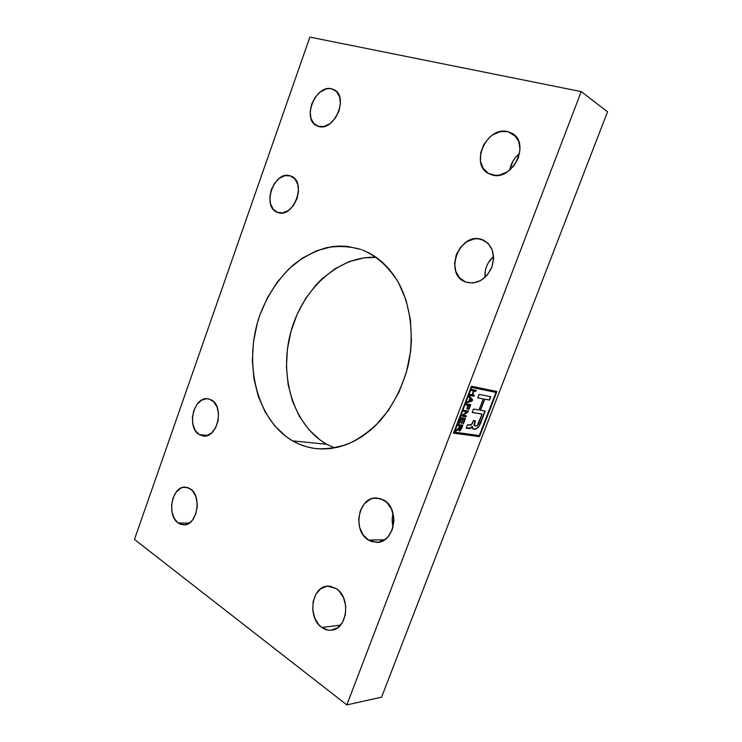 <?xml version="1.0" encoding="UTF-8"?>
<svg xmlns="http://www.w3.org/2000/svg" width="742" height="742" viewBox="0 0 742 742"><rect width="100%" height="100%" fill="white"/><g stroke="black" fill="none" stroke-linecap="round" stroke-linejoin="round"><path stroke-width="1.11" d="M178.201 523.027L189.312 523.073L178.201 523.027C166.18 515.291 172.135 485.695 185.407 487.123L190.304 488.811C202.427 495.934 196.955 525.939 183.701 524.909L178.201 523.027L180.519 524.306L185.519 524.724L190.369 522.257L192.493 520.04L195.73 514.058L197.196 506.814L197.186 503.076L195.675 496.092L192.428 490.666L187.958 487.615L182.968 487.364L180.519 488.31L176.151 492.141L173.016 498.04L171.578 505.117L172.051 512.332L174.37 518.621L178.201 523.027M321.778 627.454L340.467 625.163L321.778 627.454C307.105 617.826 311.594 586.328 327.602 586.134L336.349 588.647C351.022 597.44 347.432 629.253 331.581 630.181C328.131 630.57 324.866 629.661 321.778 627.454L328.029 630.125L331.303 630.208L337.517 627.834L342.461 622.408L345.355 614.747L345.735 606.066L343.546 597.727L339.159 591.04L336.349 588.647L330.051 586.199L326.805 586.217L320.73 588.731L315.962 594.138L313.161 601.614L312.762 610.072L314.803 618.272L319.023 624.977L321.778 627.454M507.964 131.649L512.295 133.449C531.087 143.577 511.813 181.892 491.751 174.824L488.728 173.609C469.278 164.538 486.947 125.509 507.964 131.649L515.829 136.5L507.964 131.649L500.377 131.594L492.781 134.821L489.34 137.511L483.803 144.542L480.705 152.852L480.473 161.237L483.163 168.453L488.403 173.433L495.433 175.4L499.301 175.121L507.018 172.07L513.696 166.087L518.278 158.102L520.012 149.365L518.649 141.24L514.401 135.025L507.964 131.649M331.785 88.855L334.104 89.736C349.269 96.655 334.085 131.983 318.503 126.4L316.88 125.788C301.493 119.471 315.656 84.031 331.785 88.855L336.145 91.192L331.785 88.855L328.984 88.567L326.053 89.012L320.238 91.989L315.202 97.304L311.686 104.158L310.193 111.523L310.954 118.321L313.857 123.543L318.503 126.4L324.198 126.418L330.088 123.562L335.254 118.247L338.899 111.263L340.42 103.713L339.586 96.794L336.543 91.572L331.785 88.855M277.573 212.388L277.573 212.388C261.063 207.222 274.206 169.668 290.437 175.91L291.04 176.132C307.401 181.725 293.442 219.28 277.656 212.416L282.971 212.815L288.564 210.394L293.507 205.451L297.004 198.754L298.507 191.343L297.765 184.387L294.926 178.961L290.437 175.91L285.011 175.659L279.474 178.21L274.67 183.144L271.284 189.72L269.819 196.964L270.487 203.8L273.204 209.216L277.573 212.388M199.236 434.617L207.584 435.424L199.236 434.617C186.177 427.503 193.885 395.968 208.001 398.788L211.442 399.984C224.631 406.468 217.406 438.429 203.299 436.018L199.236 434.617L204.133 436.055L206.712 435.702L211.646 432.901L215.644 427.689L218.065 420.853L218.519 413.489L216.952 406.737L213.613 401.645L209.049 398.992L206.517 398.704L201.453 400.263L197.02 404.381L193.847 410.428L192.41 417.505L192.92 424.563L195.304 430.573L199.236 434.617M368.514 540.074L384.588 539.796L368.514 540.074C351.782 530.78 358.544 496.296 376.741 497.984L383.623 500.025C400.346 508.409 394.642 543.19 376.63 542.374L368.514 540.074L371.742 541.614L378.624 542.198L385.172 539.378L388.001 536.809L392.184 529.807L393.881 521.301L393.705 516.896L391.312 508.66L386.61 502.232L380.349 498.587L373.495 498.244L370.184 499.329L364.368 503.772L360.343 510.644L358.683 518.927L359.638 527.395L363.07 534.824L368.514 540.074M326.74 444.282L334.457 447.945L326.74 444.282L292.636 440.878L326.74 444.282C293.554 425.481 278.955 376.797 290.493 333.214C301.79 289.575 338.278 255.359 376.203 257.335L364.22 257.808L349.259 261.611L335.022 268.743L321.972 278.871L316.027 284.919L305.509 298.729L297.088 314.395L290.985 331.377L287.404 349.139L286.44 367.114L288.165 384.736L292.543 401.413L299.49 416.568L308.83 429.664L320.303 440.154L326.74 444.282M362.133 249.859C377.233 256.222 389.606 267.602 399.242 284.019C410.818 306.65 414.268 336.321 408.239 365.138C402.656 386.907 393.139 405.633 379.672 421.308C370.351 430.657 360.334 437.984 349.64 443.28C338.779 447.305 327.983 449.133 317.261 448.743C308.468 447.88 300.26 445.256 292.636 440.878C256.444 419.851 243.024 362.94 259.746 315.443C267.435 295.047 278.714 278.129 293.572 264.681C303.84 256.825 314.747 251.176 326.304 247.735C338.018 245.704 349.556 246.27 360.927 249.423L347.145 246.335L339.465 246.038L331.767 246.696L316.574 250.777L302.105 258.318L288.842 268.947L277.183 282.22L267.472 297.653L260.006 314.719L257.177 323.688L253.439 342.145L252.354 360.816L253.987 379.106L258.299 396.413L265.228 412.135L274.596 425.713L286.143 436.602L292.636 440.878L299.536 444.3L306.789 446.823L314.33 448.4L322.093 449.003L329.995 448.604L337.972 447.194L345.939 444.764L353.795 441.323L361.475 436.89L368.885 431.501L375.934 425.194L388.632 410.094L398.955 392.212L406.403 372.308L410.604 351.309L411.42 340.699L410.456 319.858L406.115 300.334L398.658 282.943L393.881 275.291L388.483 268.418L382.538 262.399L376.111 257.279L369.284 253.087L362.133 249.859M465.818 282.099L465.818 282.099C443.095 274.79 459.419 231.096 481.873 239.536L483.125 240.009C492.809 245.63 495.628 254.914 491.603 267.862C485.389 279.91 476.856 284.678 465.985 282.164L473.21 282.99L480.779 280.495L487.346 274.957L491.863 267.203L493.597 258.457L492.289 250.11L488.162 243.459L481.873 239.536L484.322 240.584L478.228 238.785L474.444 238.887L466.987 241.558L460.634 247.123L456.293 254.71L454.596 263.215L455.792 271.387L459.715 278.018L465.818 282.099M471.652 387.417L495.971 392.407L479.332 435.563L454.521 432.196L471.458 387.324L454.327 432.104L471.652 387.417L495.971 392.407L479.332 435.563L454.327 432.104L471.652 387.417M459.029 423.246L459.539 423.32L461.283 418.776L462.739 419.007L461.162 423.144L461.663 423.218L463.249 419.091L464.594 419.295L462.897 423.719L463.398 423.793L465.475 418.395L461.153 417.709L459.029 423.246L459.539 423.32L461.283 418.776L462.739 419.007L461.162 423.144L461.663 423.218L463.249 419.091L464.594 419.295L462.897 423.719L463.398 423.793L465.475 418.395L461.153 417.709L459.029 423.246M466.672 408.74L467.172 408.833L468.499 405.373L469.834 405.614L468.323 409.556L468.823 409.64L470.716 404.715L466.421 403.945L466.041 404.937L467.998 405.28L466.672 408.74L467.172 408.833L468.499 405.373L469.834 405.614L468.323 409.556L468.823 409.64L470.716 404.715L466.421 403.945L466.041 404.937L467.998 405.28L466.672 408.74M472.07 394.8L470.066 394.41L469.686 395.403L473.962 396.228L474.342 395.245L472.571 394.902L474.055 391.034L475.817 391.386L476.197 390.394L471.931 389.531L471.55 390.533L473.554 390.932L472.07 394.8L470.066 394.41L469.686 395.403L473.962 396.228L474.342 395.245L472.571 394.902L474.055 391.034L475.817 391.386L476.197 390.394L471.931 389.531L471.55 390.533L473.554 390.932L472.07 394.8M482.059 414.129L477.115 425.658L475.678 426.047L474.323 425.481L475.372 420.797L473.535 420.51L471.244 424.86L467.46 424.758L466.152 428.171L469.853 428.431L472.246 426.409L472.376 428.403L474.945 429.377L478.247 427.373L485.222 411.077L480.491 410.252L484.758 399.187L489.46 400.086L490.759 396.71L479.109 394.41L477.783 397.851L483.246 398.899L478.98 409.992L473.489 409.037L472.181 412.469L482.059 414.129L472.181 412.469L473.489 409.037L478.98 409.992L483.246 398.899L477.783 397.851L479.109 394.41L490.759 396.71L489.46 400.086L484.758 399.187L480.491 410.252L485.222 411.077L481.725 420.148C479.555 426.928 476.726 429.896 473.229 429.052L472.246 426.409C471.022 428.208 469.76 428.904 468.462 428.505L466.152 428.171L467.46 424.758L469.76 425.101C470.799 425.454 471.745 424.684 472.589 422.801L473.535 420.51L475.372 420.797L474.546 423.107L474.741 425.825C476.577 426.594 478.08 425.138 479.239 421.456L482.059 414.129M468.981 397.239L469.974 398.25L468.814 401.283L467.237 401.812L466.839 402.85L472.181 400.893L472.608 399.762L469.38 396.2L468.981 397.239L469.974 398.25L468.814 401.283L467.237 401.812L466.839 402.85L472.181 400.893L472.608 399.762L469.38 396.2L468.981 397.239M462.164 415.075L461.756 416.132L466.069 416.818L466.449 415.835L463.082 415.288L467.896 412.06L468.295 411.022L463.991 410.289L463.611 411.281L466.978 411.847L462.164 415.075L461.756 416.132L466.069 416.818L466.449 415.835L463.082 415.288L467.896 412.06L468.295 411.022L463.991 410.289L463.611 411.281L466.978 411.847L462.164 415.075M457.758 429.108L456.015 431.139L458.983 428.755L458.983 430.777L460.328 430.648L462.841 425.268L458.5 424.628L458.129 425.611L460.049 425.889L459.27 427.763L456.451 429.998L456.015 431.139L458.983 428.755L459.391 430.981L461.589 428.533L462.841 425.268L458.5 424.628L458.129 425.611L460.049 425.889L457.758 429.108M493.569 256.444C487.383 262.149 484.517 269.142 484.99 277.425L485.361 270.598L486.52 266.573L488.329 262.77L493.569 256.444M581.199 91.6L607.531 111.782L381.564 697.165L346.829 704.9L581.199 91.6L309.878 37.1L581.199 91.6L346.829 704.9L381.564 697.165L607.531 111.782L581.199 91.6M453.52 433.161L479.508 436.648L496.917 391.507L471.467 386.239L453.52 433.161L471.467 386.239L496.917 391.507L479.508 436.648L496.704 391.461L479.508 436.648L453.52 433.161M393.075 513.501C391.887 517.981 391.887 522.47 393.075 526.978L392.203 519.242L393.075 513.501M519.576 153.483C514.234 157.861 510.95 163.398 509.745 170.094L512.898 161.255L515.328 157.694L519.576 153.483M134.469 539.443L346.829 704.9L134.469 539.443L309.878 37.1L134.469 539.443M453.548 433.096L479.313 436.556L453.548 433.096M495.777 392.323L471.458 387.324L495.777 392.323M472.2 412.413L481.864 414.036L472.2 412.413M474.63 425.769L474.351 423.014L475.158 420.76L473.98 424.535L474.407 425.658M471.207 427.55L472.051 426.316C470.827 428.115 469.565 428.811 468.267 428.412L466.171 428.106L470.706 427.911M473.34 429.089L476.373 428.793L478.813 426.205L485.008 411.04L481.539 420.055C479.397 426.761 476.587 429.748 473.108 428.997M480.297 410.168L484.554 399.094L489.266 399.994L490.545 396.664L489.46 400.086L484.554 399.094L480.297 410.168M477.802 397.795L483.246 398.899L477.802 397.795M473.359 390.839L471.569 390.487L473.359 390.839M475.984 390.357L475.817 391.386L473.85 390.941L472.376 394.809L473.85 390.941L475.622 391.294L475.984 390.357M474.129 395.198L473.962 396.228L469.705 395.356L473.767 396.135L474.129 395.198M469.352 396.293L472.608 399.762L472.181 400.893L466.913 402.665L471.977 400.801L472.413 399.669L469.352 396.293M471.3 399.688L471.949 400.244L469.426 401.079L470.363 398.639L471.949 400.244L469.232 400.995L470.168 398.547L471.3 399.688M470.168 398.547L469.232 400.995L470.168 398.547M467.803 405.188L466.059 404.882L467.803 405.188M470.493 404.678L468.823 409.64L468.35 409.501L470.493 404.678M469.64 405.522L468.304 405.28L467.172 408.833L466.69 408.684L468.304 405.28L469.64 405.522M466.774 411.754L463.629 411.226L466.774 411.754M468.081 410.985L467.896 412.06L462.887 415.195L467.701 411.968L468.081 410.985M466.236 415.798L466.069 416.818L461.774 416.067L465.874 416.726L466.236 415.798M465.253 418.358L463.398 423.793L462.925 423.654L465.253 418.358M464.399 419.202L463.054 418.989L461.663 423.218L461.181 423.079L463.054 418.989L464.399 419.202M462.544 418.915L461.079 418.683L459.539 423.32L459.057 423.181L461.079 418.683L462.544 418.915M459.855 425.797L458.148 425.546L459.855 425.797M462.618 425.231L461.589 428.533L459.075 430.861L460.745 429.841L462.618 425.231M458.788 428.653L456.126 430.833L458.788 428.653M461.06 428.514L459.65 429.961L460.55 425.964L461.96 426.177L460.504 429.572L459.483 429.794L460.355 425.871L461.96 426.177L461.06 428.514M459.409 429.841L460.355 425.871L461.765 426.075L460.355 425.871L459.558 429.906"/></g></svg>
